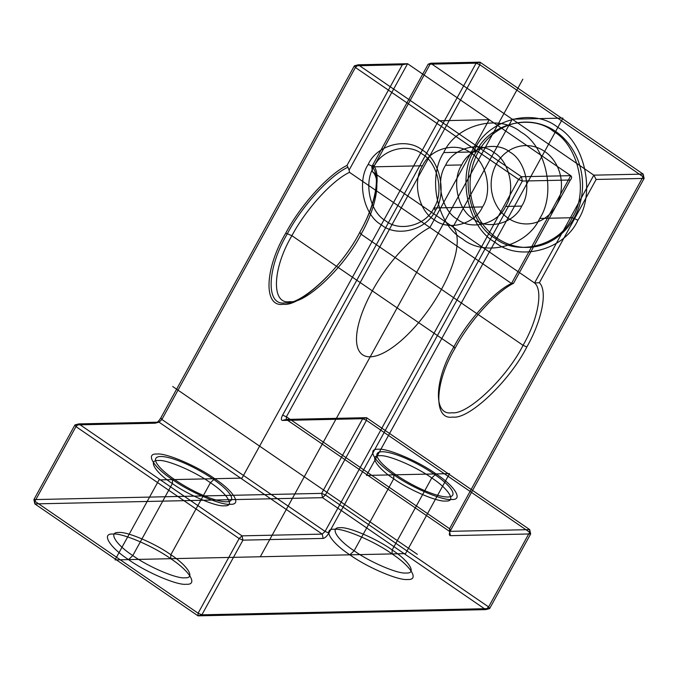<?xml version="1.0" encoding="UTF-8"?>
<svg xmlns="http://www.w3.org/2000/svg" width="678" height="678" viewBox="0 0 678 678"><rect width="100%" height="100%" fill="white"/><g stroke="black" fill="none" stroke-linecap="round" stroke-linejoin="round"><path stroke-width="1.02" d="M349.517 172.356L511.5 283.472L570.774 175.661L521.433 176.729L522.365 181.043L518.585 179.424L521.433 176.729L358.247 64.791L354.382 65.808L160.881 417.801L161.898 419.47L355.399 67.486L358.247 64.791L407.588 63.724L349.094 170.119L349.517 172.356C332.364 180.204 305.651 209.578 291.913 235.707L287.345 233.757C266.717 268.361 265.522 306.363 285.184 302.854C301.396 305.592 342.466 266.725 359.849 232.19C375.637 204.68 381.189 174.263 371.807 166.72L372.815 164.89C381.917 173.076 376.078 203.841 360.128 231.681C342.271 267.157 300.1 307.066 283.438 304.252C263.259 307.863 264.479 268.835 285.667 233.291C300.32 205.476 328.559 174.229 346.992 165.449L402.342 64.774L354.382 65.808L355.399 67.486L518.585 179.424L325.076 531.416L161.898 419.47L159.042 422.174L155.177 423.191L74.944 424.928L75.961 426.598L239.148 538.544L198.103 613.209L198.018 615.844L485.745 609.624L489.618 608.598L201.883 614.819L198.018 615.844L34.832 503.898L33.9 499.593L321.635 493.372L362.679 418.707L366.544 417.682L529.73 529.628L449.497 531.357L450.429 535.671L530.662 533.942L489.618 608.598L488.601 606.929L529.645 532.264L366.459 420.318L362.679 418.707L282.446 420.436L286.311 419.419L366.544 417.682L366.459 420.318L325.415 494.982L488.601 606.929L485.745 609.624L322.567 497.677L34.832 503.898L34.917 501.262L75.961 426.598L78.809 423.903L159.042 422.174L322.228 534.111L241.995 535.849L242.927 540.154L323.16 538.425C325.016 538.052 326.915 536.247 328.864 533.027L522.365 181.043L570.325 180.009L513.543 283.294C495.779 292.049 468.939 321.897 454.913 348.5C434.445 382.833 433.267 420.538 452.76 417.055C468.854 419.767 509.593 381.214 526.848 346.941C542.078 320.313 547.807 290.921 539.366 282.734L596.148 179.45L644.1 178.407L643.083 176.738L479.897 64.791L286.396 416.784L449.573 528.721L449.497 531.357L286.311 419.419L286.396 416.784L282.607 415.165C281.014 418.377 280.963 420.14 282.446 420.436M33.9 499.593L34.917 501.262L198.103 613.209L201.883 614.819L242.927 540.154L239.148 538.544L241.995 535.849L78.809 423.903L74.944 424.928L33.9 499.593M482.533 206.934C474.803 224.35 448.226 231.359 434.208 219.689C418.546 211.002 412.131 181.348 422.538 165.779C430.259 148.372 456.836 141.355 470.854 153.025C486.516 161.72 492.94 191.366 482.533 206.934L433.886 207.985C426.157 225.401 399.579 232.41 385.562 220.74C369.9 212.053 363.484 182.399 373.892 166.83C381.612 149.423 408.19 142.405 422.208 154.076C437.869 162.771 444.293 192.416 433.886 207.985L435.403 210.502C447.065 193.061 439.869 159.855 422.335 150.118C406.631 137.049 376.866 144.906 368.213 164.407C356.56 181.848 363.747 215.053 381.29 224.782C396.994 237.859 426.759 230.003 435.403 210.502M371.807 166.72L372.154 169.619L430.64 63.223L428.165 64.215L372.815 164.89M172.509 479.617L172.382 483.567L132.803 555.562L128.532 559.613C109.48 547.214 100.954 533.154 113.031 534.052C121.828 532.705 153.559 546.256 170.72 558.697L170.848 554.74C155.372 543.527 126.761 531.306 118.828 532.518C107.938 531.713 115.624 544.383 132.803 555.562C148.279 566.783 176.882 579.004 184.823 577.792C195.705 578.597 188.018 565.927 170.848 554.74L210.426 482.744C227.605 493.923 235.291 506.602 224.401 505.788C216.468 507.008 187.857 494.787 172.382 483.567C155.211 472.388 147.524 459.709 158.406 460.523C166.347 459.303 194.95 471.532 210.426 482.744L214.697 478.702C197.535 466.261 165.805 452.701 157.008 454.057C144.931 453.158 153.457 467.21 172.509 479.617C189.671 492.05 221.401 505.61 230.198 504.263C242.275 505.161 233.749 491.101 214.697 478.702M450.429 535.671C448.946 535.366 448.997 533.611 450.59 530.399L644.1 178.407L643.168 174.102L479.982 62.156L476.117 63.181L479.897 64.791L479.982 62.156L430.64 63.223L593.826 175.161L534.561 282.972C543.392 290.26 538.061 319.177 523.06 345.331C506.474 378.273 467.303 415.351 451.828 412.741C433.081 416.089 434.217 379.841 453.896 346.822L291.913 235.707C272.234 268.717 271.098 304.973 289.845 301.625C305.32 304.236 344.492 267.157 361.077 234.207C376.078 208.053 381.409 179.145 372.578 171.856L372.154 169.619M360.128 231.681L359.849 232.19L361.077 234.207L523.06 345.331L526.848 346.941M539.722 218.435C556.375 193.518 546.104 146.084 521.043 132.176C498.61 113.506 456.091 124.727 443.734 152.584C427.081 177.5 437.352 224.935 462.404 238.842C484.838 257.513 527.357 246.292 539.722 218.435L572.232 217.731C588.877 192.815 578.614 145.38 553.553 131.473C531.12 112.802 488.601 124.023 476.236 151.88C459.591 176.797 469.854 224.232 494.915 238.139C517.348 256.809 559.867 245.589 572.232 217.731L577.902 220.155C564.613 250.106 518.907 262.166 494.787 242.097C467.854 227.147 456.811 176.153 474.71 149.372C487.999 119.421 533.713 107.361 557.825 127.43C584.767 142.38 595.801 193.374 577.902 220.155M436.03 473.914C418.868 461.472 387.138 447.921 378.341 449.268C366.264 448.37 374.79 462.43 393.842 474.829C411.004 487.27 442.734 500.822 451.531 499.474C463.608 500.372 455.082 486.312 436.03 473.914L431.759 477.965C448.929 489.143 456.616 501.813 445.734 501.008C437.802 502.22 409.19 489.999 393.715 478.787C376.536 467.6 368.857 454.93 379.739 455.735C387.672 454.523 416.284 466.744 431.759 477.965L392.172 549.96C376.697 538.739 348.094 526.518 340.161 527.738C329.271 526.925 336.958 539.603 354.136 550.782C369.612 561.994 398.215 574.224 406.156 573.003C417.038 573.817 409.351 561.138 392.172 549.96L392.054 553.918C411.105 566.316 419.623 580.368 407.554 579.478C398.749 580.826 367.027 567.266 349.865 554.824C330.813 542.425 322.287 528.365 334.364 529.264C343.161 527.916 374.892 541.476 392.054 553.918M445.59 165.279C435.183 180.857 441.598 210.502 457.26 219.189C471.286 230.859 497.855 223.85 505.585 206.434C515.992 190.865 509.568 161.22 493.915 152.525C479.888 140.855 453.319 147.872 445.59 165.279L461.726 164.932C469.456 147.524 496.025 140.507 510.051 152.177C525.713 160.872 532.128 190.518 521.721 206.087C514 223.503 487.423 230.512 473.405 218.841C457.743 210.155 451.319 180.501 461.726 164.932M513.543 283.294L511.5 283.472C494.347 291.32 467.634 320.694 453.896 346.822L454.913 348.5M321.635 493.372L322.567 497.677L325.415 494.982L321.635 493.372M450.59 530.399L449.573 528.721L643.083 176.738L643.168 174.102L593.826 175.161L596.148 179.45M402.342 64.774L407.588 63.724L570.774 175.661C572.037 176.831 571.885 178.272 570.325 180.009M170.72 558.697C189.772 571.096 198.298 585.156 186.221 584.258C177.424 585.606 145.694 572.054 128.532 559.613M285.667 233.291L287.345 233.757C301.795 206.273 329.949 175.365 347.941 167.237L346.992 165.449M505.585 206.434L521.721 206.087M349.865 554.824L354.136 550.782L393.715 478.787L393.842 474.829M530.662 533.942L529.645 532.264L529.73 529.628L530.662 533.942M155.177 423.191C157.033 422.818 158.932 421.021 160.881 417.801M328.864 533.027L325.076 531.416L322.228 534.111L323.16 538.425M282.607 415.165L476.117 63.181L428.165 64.215M443.734 152.584L476.236 151.88L474.71 149.372M349.094 170.119L347.941 167.237M368.213 164.407L373.892 166.83L422.538 165.779M372.578 171.856L534.561 282.972L539.366 282.734M115.04 559.901L405.537 553.621L449.522 473.625L366.518 475.422L562.96 118.099L512.237 119.192L452.972 227.003A78.351 29.078 -55.6 0 1 412.894 329.152A78.351 29.078 -55.6 0 1 357.289 330.347A78.351 29.078 -55.6 0 1 429.911 227.503L489.177 119.692L438.463 120.786L242.021 478.109L159.025 479.905L115.04 559.901M260.293 556.765L522.84 79.19M417.326 554.324L172.729 386.528M388.943 452.607A43.095 10.306 28.8 0 1 452.04 490.643A43.095 10.306 28.8 0 1 403.825 479.863A43.095 10.306 28.8 0 1 388.943 452.607M167.61 457.387A43.095 10.306 28.8 0 1 230.706 495.432A43.095 10.306 28.8 0 1 182.492 484.651A43.095 10.306 28.8 0 1 167.61 457.387M560.35 194.696A39.171 35.146 88.8 0 0 516.865 146.982A39.171 35.146 88.8 0 0 501.703 212.612A39.171 35.146 88.8 0 0 560.35 194.696M580.775 200.654A62.681 56.24 88.8 0 0 511.204 124.311A62.681 56.24 88.8 0 0 486.948 229.325A62.681 56.24 88.8 0 0 580.775 200.654"/></g></svg>
